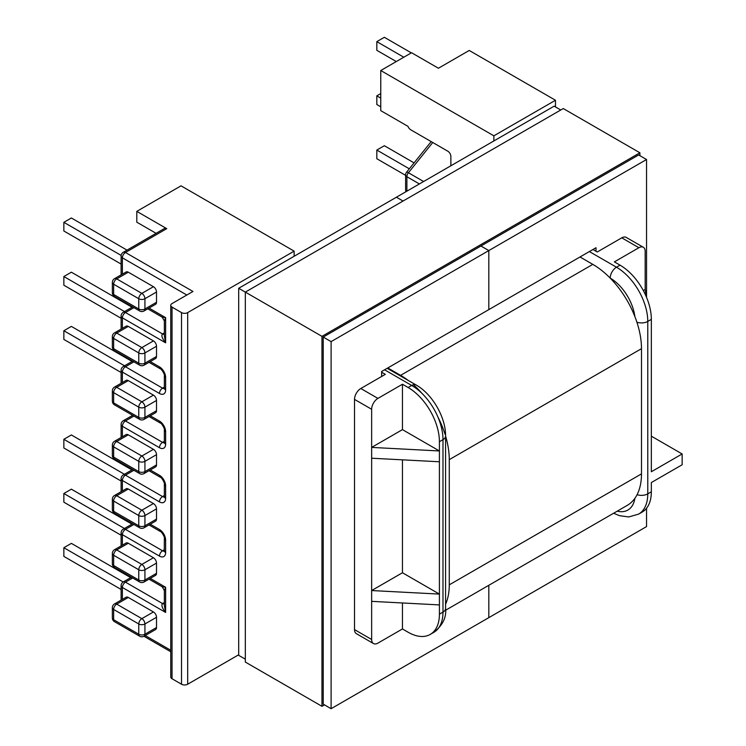 <?xml version="1.0" encoding="UTF-8"?>
<svg xmlns="http://www.w3.org/2000/svg" width="746" height="746" viewBox="0 0 746 746"><rect width="100%" height="100%" fill="white"/><g stroke="black" fill="none" stroke-linecap="round" stroke-linejoin="round"><path stroke-width="1.12" d="M555.481 100.253L493.871 135.828L380.758 70.525L411.568 52.733L438.424 68.24L469.234 50.458L555.481 100.253L555.481 106.939M128.293 434.815A4.355 2.518 -120 0 0 126.121 434.601L114.539 441.287A4.355 2.518 60 0 1 116.712 441.501L128.293 434.815L153.434 449.334L141.852 456.02L116.712 441.501A4.355 2.518 -60 0 0 113.634 446.845L138.765 461.354A4.355 2.518 -60 0 1 141.852 456.02A4.355 2.518 -120 0 1 144.929 461.354L144.929 471.593L156.511 464.907L156.511 454.668A4.355 2.518 -120 0 0 153.434 449.334M156.511 464.907A4.355 2.518 60 0 1 155.606 466.903L144.025 473.589A4.355 2.518 60 0 0 144.929 471.593A4.355 2.518 180 0 1 138.765 471.593L138.765 461.354A4.355 2.518 180 0 0 144.929 461.354L156.511 454.668M112.357 509.518A4.355 4.355 0 0 0 114.539 513.285A4.355 2.518 120 0 1 113.634 511.29A4.355 2.518 180 0 1 112.357 509.518L112.357 499.27A4.355 2.518 0 0 0 113.634 501.051L113.634 511.29L138.765 525.799L138.765 515.561L113.634 501.051A4.355 2.518 120 0 1 116.712 495.717A4.355 2.518 -120 0 0 114.539 495.493L126.121 488.807A4.355 2.518 60 0 1 128.293 489.022L116.712 495.717L141.852 510.227L153.434 503.541L128.293 489.022M153.434 503.541A4.355 2.518 60 0 1 156.511 508.875L144.929 515.561L144.929 525.799L156.511 519.113L156.511 508.875M156.511 519.113A4.355 2.518 60 0 1 155.606 521.109L144.025 527.795A4.355 2.518 -120 0 0 144.929 525.799A4.355 2.518 0 0 1 138.765 525.799A4.355 2.518 120 0 0 139.67 527.795L114.539 513.285M112.357 617.93A4.355 4.355 0 0 0 114.539 621.698A4.355 2.518 120 0 1 113.634 619.712A4.355 2.518 180 0 1 112.357 617.93L112.357 607.682A4.355 2.518 0 0 0 113.634 609.463L113.634 619.712L138.765 634.221L138.765 623.973L113.634 609.463A4.355 2.518 120 0 1 116.712 604.129A4.355 2.518 -120 0 0 114.539 603.915L126.121 597.229A4.355 2.518 60 0 1 128.293 597.443L116.712 604.129L141.852 618.639L153.434 611.953L128.293 597.443M153.434 611.953A4.355 2.518 60 0 1 156.511 617.287L144.929 623.973L144.929 634.221L156.511 627.535L156.511 617.287M156.511 627.535A4.355 2.518 60 0 1 155.606 629.531L144.025 636.217A4.355 2.518 -120 0 0 144.929 634.221A4.355 2.518 0 0 1 138.765 634.221A4.355 2.518 120 0 0 139.67 636.217L114.539 621.698M112.357 563.724A4.355 4.355 0 0 0 114.539 567.492A4.355 2.518 120 0 1 113.634 565.496A4.355 2.518 180 0 1 112.357 563.724L112.357 553.476A4.355 2.518 0 0 0 113.634 555.257L113.634 565.496L138.765 580.015L138.765 569.767L113.634 555.257A4.355 2.518 120 0 1 116.712 549.923A4.355 2.518 -120 0 0 114.539 549.709L126.121 543.013A4.355 2.518 60 0 1 128.293 543.237L116.712 549.923L141.852 564.433L153.434 557.747L128.293 543.237M153.434 557.747A4.355 2.518 60 0 1 156.511 563.081L144.929 569.767L144.929 580.015L156.511 573.329L156.511 563.081M156.511 573.329A4.355 2.518 60 0 1 155.606 575.315L144.025 582.001A4.355 2.518 -120 0 0 144.929 580.015A4.355 2.518 0 0 1 138.765 580.015A4.355 2.518 120 0 0 139.67 582.001L114.539 567.492M128.293 380.609A4.355 2.518 -120 0 0 126.121 380.395L114.539 387.081A4.355 2.518 60 0 1 116.712 387.295L128.293 380.609L153.434 395.119L141.852 401.814L116.712 387.295A4.355 2.518 -60 0 0 113.634 392.629L138.765 407.148L138.765 417.387L113.634 402.877L113.634 392.629A4.355 2.518 180 0 1 112.357 390.857L112.357 401.096A4.355 2.518 0 0 0 113.634 402.877A4.355 2.518 -60 0 0 114.539 404.873L139.67 419.383A4.355 2.518 -60 0 1 138.765 417.387A4.355 2.518 180 0 0 144.929 417.387L144.929 407.148L156.511 400.462A4.355 2.518 -120 0 0 153.434 395.119M156.511 400.462L156.511 410.701L144.929 417.387A4.355 2.518 60 0 1 144.025 419.383L155.606 412.697A4.355 2.518 -120 0 0 156.511 410.701M128.293 272.197A4.355 2.518 -120 0 0 126.121 271.982L114.539 278.668A4.355 2.518 60 0 1 116.712 278.883L128.293 272.197L153.434 286.706L141.852 293.392L116.712 278.883A4.355 2.518 -60 0 0 113.634 284.217L138.765 298.726L138.765 308.975L113.634 294.465L113.634 284.217A4.355 2.518 180 0 1 112.357 282.436L112.357 292.684A4.355 2.518 0 0 0 113.634 294.465A4.355 2.518 -60 0 0 114.539 296.46L139.67 310.97A4.355 2.518 -60 0 1 138.765 308.975A4.355 2.518 180 0 0 144.929 308.975L144.929 298.726L156.511 292.04A4.355 2.518 -120 0 0 153.434 286.706M156.511 292.04L156.511 302.289L144.929 308.975A4.355 2.518 60 0 1 144.025 310.97L155.606 304.284A4.355 2.518 -120 0 0 156.511 302.289M128.293 326.403A4.355 2.518 -120 0 0 126.121 326.189L114.539 332.875A4.355 2.518 60 0 1 116.712 333.089L128.293 326.403L153.434 340.913L141.852 347.599L116.712 333.089A4.355 2.518 -60 0 0 113.634 338.423L138.765 352.942L138.765 363.181L113.634 348.671L113.634 338.423A4.355 2.518 180 0 1 112.357 336.651L112.357 346.89A4.355 2.518 0 0 0 113.634 348.671A4.355 2.518 -60 0 0 114.539 350.667L139.67 365.176A4.355 2.518 -60 0 1 138.765 363.181A4.355 2.518 180 0 0 144.929 363.181L144.929 352.942L156.511 346.247A4.355 2.518 -120 0 0 153.434 340.913M156.511 346.247L156.511 356.495L144.929 363.181A4.355 2.518 60 0 1 144.025 365.176L155.606 358.49A4.355 2.518 -120 0 0 156.511 356.495M238.692 654.774L187.684 684.231A4.355 2.518 180 0 1 181.52 684.231L181.52 312.602L172.037 307.128A4.355 2.518 180 0 1 170.759 305.347A4.355 2.518 180 0 1 172.037 303.566L192.981 291.472L125.459 252.493L166.74 228.658A4.355 2.518 -120 0 0 164.558 228.444L123.286 252.279A4.355 2.518 60 0 1 125.459 252.493A4.355 2.518 120 0 0 122.381 257.827L186.826 295.034M172.037 307.128L172.037 678.748L181.52 684.231M172.037 678.748A4.355 2.518 180 0 1 170.759 676.976L170.759 305.347M636.898 322.188A8.887 5.129 0 0 0 647.77 321.423L651.342 319.363L651.342 471.742L682.142 453.96L682.142 464.767L651.342 482.55L651.342 491.8A44.256 25.55 60 0 1 642.175 512.064L638.604 514.125A44.256 25.55 60 0 0 647.77 493.861L651.342 491.8M651.342 319.363A44.256 25.55 -120 0 0 620.047 265.156L614.378 261.883L638.893 247.728A8.887 5.129 -60 0 1 643.341 247.28A8.887 5.129 -60 0 1 645.178 251.355L645.178 289.485L643.313 290.558M651.342 436.168L682.142 453.96M373.485 643.546L356.355 633.662A8.887 5.129 -60 0 1 354.518 629.596L371.648 639.481A8.887 5.129 120 0 0 373.485 643.546A8.887 5.129 120 0 0 377.933 643.108L402.448 628.953L408.118 632.226A44.256 25.55 -120 0 0 430.246 634.417A44.256 25.55 -120 0 0 439.413 614.154L439.413 604.913L371.648 601.351L371.648 639.481M377.933 398.392L402.448 384.237L402.448 429.621L371.648 447.404L371.648 409.274A8.887 5.129 -60 0 1 377.933 398.392L360.803 388.507A8.887 5.129 120 0 0 354.518 399.39L354.518 629.596M360.803 388.507L385.318 374.352L381.626 372.217M592.939 249.5L597.248 251.989L621.772 237.834L638.893 247.728M643.341 247.28L626.211 237.396A8.887 5.129 120 0 0 621.772 237.834M493.871 135.828L493.871 140.947M294.138 256.26L294.138 251.141L187.684 312.602A4.355 2.518 180 0 1 181.52 312.602M371.648 601.351L371.648 590.543L402.448 572.751L402.448 459.834M371.648 458.221L371.648 590.543L439.413 594.096L439.413 450.966L371.648 447.404L371.648 458.221L439.413 461.774M402.448 384.237L408.118 387.51A44.256 25.55 60 0 1 439.413 441.716L439.413 450.966L402.448 429.621M402.448 572.751L439.413 594.096L439.413 604.913M402.448 628.953L402.448 602.973M121.104 589.452L63.858 556.395L63.858 547.713L123.202 581.983M63.858 547.713L71.374 543.377L130.718 577.637M121.104 535.236L63.858 502.189L63.858 493.507L124.433 528.485M63.858 493.507L71.374 489.171L131.949 524.14M121.104 481.03L63.858 447.982L63.858 439.301L124.433 474.279M63.858 439.301L71.374 434.965L131.949 469.933M148.995 579.138L162.171 586.748L165.631 587.27L164.353 590.515L164.353 605.64L165.631 612.447C162.106 608.046 161.08 605.081 162.553 603.561L164.353 602.516M294.138 251.141L181.036 185.838L136.798 211.37L166.74 228.658M380.758 70.525L380.758 110.641L408.006 126.372A4.355 2.518 60 0 0 410.701 129.776L447.796 151.196A4.355 2.518 -120 0 1 450.873 156.529L450.873 165.771M646.344 296.889L645.178 289.485M136.798 211.37L136.798 222.187L156.101 233.33M127.016 250.115L71.374 217.991L63.858 222.327L121.15 255.412M63.858 222.327L63.858 231.008L121.104 264.065M132.07 307.24L71.374 272.197L63.858 276.533L124.554 311.586M63.858 276.533L63.858 285.214L121.104 318.272M132.07 361.446L71.374 326.403L63.858 330.739L124.554 365.792M63.858 330.739L63.858 339.421L121.104 372.478M411.316 52.882L384.339 37.3L376.823 41.636L403.8 57.218M376.823 41.636L376.823 50.318L396.285 61.554M380.758 93.567L376.823 95.842L380.758 98.127M376.823 95.842L376.823 104.524L380.758 106.799M414.077 162.88L384.339 145.712L376.823 150.058L409.302 168.81M376.823 150.058L376.823 158.73L405.61 175.357M164.353 332.902L162.553 333.947C161.08 335.467 162.106 338.432 165.631 342.834L164.353 336.026L164.353 320.901L165.631 317.656L162.171 317.134L147.764 308.807M579.996 256.969L592.818 264.373A68.828 39.743 60 0 1 641.485 348.671L641.485 473.878A68.828 39.743 60 0 1 627.227 505.387L445.548 610.275M445.586 436.074A68.828 39.743 60 0 1 449.269 459.648L449.269 584.845A68.828 39.743 60 0 1 445.586 604.167M387.789 367.946L400.602 375.35A68.828 39.743 60 0 1 408.221 380.441M413.415 384.731A68.828 39.743 60 0 1 421.956 393.375M437.921 417.023A68.828 39.743 60 0 1 445.017 434.219M596.017 251.281L596.017 247.728L488.826 309.618L488.826 250.572L480.937 246.021L488.826 250.572L646.54 159.513L646.54 297.346M639.9 155.681L639.9 152.79L563.267 108.543L245.331 292.106L238.692 288.273L396.415 197.214L403.045 201.047L396.415 197.214L554.129 106.165L560.759 109.988M381.626 376.488L381.626 371.508L488.826 309.618L488.826 250.572L331.103 341.621L323.223 337.071L638.651 154.963L646.54 159.513M646.54 508.268L646.54 526.592L488.826 617.641L488.826 585.293L488.826 617.641L331.103 708.7L323.223 704.149L323.223 337.071M639.9 152.79L321.974 336.353L245.331 292.106L245.331 662.066L321.974 706.313L324.473 704.867M321.974 336.353L321.974 706.313M238.692 288.273L238.692 655.342L245.331 659.175M331.103 341.621L331.103 708.7M122.381 436.755L122.381 426.283L159.467 447.693A8.71 5.026 60 0 0 165.631 444.14L165.631 431.757A8.71 5.026 -120 0 0 159.467 421.089L150.272 415.774M150.272 469.989L159.467 475.295A8.71 5.026 -120 0 1 165.631 485.963L165.631 498.347A8.71 5.026 60 0 1 159.467 501.899L122.381 480.489L122.381 490.971M150.272 524.196L159.467 529.501A8.71 5.026 60 0 1 165.631 540.169L165.631 552.553A8.71 5.026 60 0 1 159.467 556.106L122.381 534.695L122.381 545.177M150.272 578.402L165.631 587.27L165.631 612.447L122.381 587.484L122.381 599.383M145.218 635.527L170.759 650.27M122.381 274.136L122.381 257.827A4.355 2.518 0 0 1 121.104 256.046A4.355 4.355 0 0 1 123.286 252.279M122.381 328.343L122.381 317.871L165.631 342.834L165.631 317.656L149.041 308.07M122.381 382.549L122.381 372.077L159.467 393.487A8.71 5.026 -120 0 0 165.631 389.925L165.631 377.551A8.71 5.026 -120 0 0 159.467 366.883L150.272 361.568M620.047 265.156L616.476 267.217A44.256 25.55 -120 0 1 647.77 321.423L647.77 493.861A8.887 5.129 0 0 1 637.084 494.691M187.684 312.602L187.684 684.231M617.175 511.187A35.37 20.422 -120 0 0 634.874 498.337M589.368 251.57L616.476 267.217A8.887 5.129 -60 0 0 610.191 278.099L610.191 278.099A35.37 20.422 60 0 1 634.874 316.574M406.887 191.172L406.887 176.718L419.392 183.945M354.518 399.39L371.648 409.274M439.413 614.154L442.984 612.093L442.984 439.655A8.887 5.129 0 0 0 445.586 436.028L445.586 608.466C446.602 617.39 442.676 625.344 433.818 632.356A44.256 25.55 -120 0 0 442.984 612.093A8.887 5.129 0 0 0 445.586 608.466M439.413 441.716L442.984 439.655A44.256 25.55 60 0 0 411.689 385.449L408.118 387.51M114.539 441.287A4.355 4.355 0 0 0 112.357 445.064A4.355 2.518 180 0 0 113.634 446.845L113.634 457.084L138.765 471.593A4.355 2.518 120 0 0 139.67 473.589A4.355 4.355 0 0 0 144.025 473.589M132.685 577.973L125.459 582.15L162.553 603.561A4.355 2.518 -120 0 0 164.353 603.924M133.916 524.475L125.459 529.362L162.553 550.772L164.353 549.727M133.916 470.269L125.459 475.155L162.553 496.566L164.353 495.521M141.852 510.227A4.355 2.518 120 0 0 138.765 515.561A4.355 2.518 180 0 0 144.929 515.561A4.355 2.518 -120 0 0 141.852 510.227M141.852 564.433A4.355 2.518 120 0 0 138.765 569.767A4.355 2.518 180 0 0 144.929 569.767A4.355 2.518 -120 0 0 141.852 564.433M141.852 618.639A4.355 2.518 120 0 0 138.765 623.973A4.355 2.518 180 0 0 144.929 623.973A4.355 2.518 -120 0 0 141.852 618.639M121.104 585.703A4.355 2.518 -0 0 0 122.381 587.484A4.355 2.518 120 0 1 125.459 582.15A4.355 2.518 60 0 0 123.286 581.927A4.355 4.355 0 0 0 121.104 585.703L121.104 600.12M159.467 501.899A4.355 2.518 -60 0 1 162.553 496.566A4.355 2.518 60 0 0 164.334 496.939M121.104 478.708A4.355 2.518 180 0 0 122.381 480.489A4.355 2.518 -60 0 1 125.459 475.155A4.355 2.518 60 0 0 123.286 474.941A4.355 4.355 0 0 0 121.104 478.708L121.104 491.707M159.467 556.106A4.355 2.518 -60 0 1 162.553 550.772A4.355 2.518 -120 0 0 164.334 551.145M122.381 534.695A4.355 2.518 -60 0 1 125.459 529.362A4.355 2.518 60 0 0 123.286 529.147A4.355 4.355 0 0 0 121.104 532.914A4.355 2.518 0 0 0 122.381 534.695M148.995 524.932L160.371 531.497A4.355 2.518 -60 0 1 159.467 529.501M114.539 459.079A4.355 2.518 120 0 1 113.634 457.084A4.355 2.518 180 0 1 112.357 455.302A4.355 4.355 0 0 0 114.539 459.079L139.67 473.589M164.353 441.315L162.553 442.359L125.459 420.949A4.355 2.518 -60 0 0 122.381 426.283A4.355 2.518 180 0 1 121.104 424.502L121.104 437.492M148.995 470.726L160.371 477.291A4.355 2.518 -60 0 1 159.467 475.295M165.631 485.963A4.355 2.518 0 0 1 164.353 484.191L164.353 496.566A4.355 2.518 0 0 0 165.631 498.347M165.631 540.169A4.355 2.518 180 0 1 164.353 538.398L164.269 551.434L164.726 550.986M165.631 552.553A4.355 2.518 180 0 1 164.353 550.772M384.582 369.802L411.689 385.449A8.887 5.129 -60 0 1 416.137 385.011C432.354 394.065 445.856 417.452 445.586 436.028M164.353 334.311A4.355 2.518 60 0 1 162.553 333.947L125.459 312.527L133.916 307.65M164.353 387.109L162.553 388.153L125.459 366.743L133.916 361.857M132.648 415.326L123.286 420.735A4.355 2.518 60 0 1 125.459 420.949L133.916 416.063M423.607 181.511L408.426 172.755L432.755 142.505M406.598 191.34A4.355 2.518 180 0 1 405.61 189.745A4.355 4.355 0 0 0 406.048 191.657M431.188 141.609L406.57 172.214A4.355 0.923 38.8 0 1 408.426 172.755A4.355 2.518 -60 0 0 406.887 176.718A4.355 2.518 180 0 1 405.61 174.946L405.61 189.745M141.852 401.814A4.355 2.518 60 0 1 144.929 407.148A4.355 2.518 0 0 1 138.765 407.148A4.355 2.518 -60 0 1 141.852 401.814M141.852 347.599A4.355 2.518 60 0 1 144.929 352.942A4.355 2.518 0 0 1 138.765 352.942A4.355 2.518 -60 0 1 141.852 347.599M141.852 293.392A4.355 2.518 60 0 1 144.929 298.726A4.355 2.518 0 0 1 138.765 298.726A4.355 2.518 -60 0 1 141.852 293.392M125.459 312.527A4.355 2.518 120 0 0 122.381 317.871A4.355 2.518 0 0 1 121.104 316.09A4.355 4.355 0 0 1 123.286 312.313A4.355 2.518 -120 0 1 125.459 312.527M159.467 421.089A4.355 2.518 120 0 0 160.371 423.085C161.36 422.721 165.174 429.295 164.353 429.985A4.355 2.518 0 0 0 165.631 431.757M159.467 366.883A4.355 2.518 120 0 0 160.371 368.878C161.36 368.505 165.174 375.089 164.353 375.77A4.355 2.518 180 0 0 165.631 377.551M132.648 361.12L123.286 366.519A4.355 2.518 -120 0 1 125.459 366.743A4.355 2.518 120 0 0 122.381 372.077A4.355 2.518 180 0 1 121.104 370.296L121.104 383.285M164.334 388.526A4.355 2.518 -120 0 1 162.553 388.153A4.355 2.518 120 0 0 159.467 393.487M164.334 442.732A4.355 2.518 60 0 1 162.553 442.359A4.355 2.518 120 0 0 159.467 447.693M164.726 442.574L164.269 443.012L164.353 442.359A4.355 2.518 0 0 0 165.631 444.14M165.631 389.925A4.355 2.518 180 0 1 164.353 388.153L164.269 388.806L164.726 388.368M449.269 584.845L641.485 473.878M449.269 459.648L641.485 348.671M400.602 375.35L592.818 264.373M114.539 495.493A4.355 4.355 0 0 0 112.357 499.27M139.67 527.795A4.355 4.355 0 0 0 144.025 527.795M114.539 549.709A4.355 4.355 0 0 0 112.357 553.476M139.67 582.001A4.355 4.355 0 0 0 144.025 582.001M114.539 603.915A4.355 4.355 0 0 0 112.357 607.682M139.67 636.217A4.355 4.355 0 0 0 144.025 636.217M143.941 636.263L170.759 651.743M123.286 581.927L131.408 577.236M121.104 532.914L121.104 545.913M123.286 474.941L132.648 469.532M123.286 529.147L132.648 523.739M112.357 445.064L112.357 455.302M162.171 586.748L164.353 590.515M433.818 632.356L430.246 634.417M164.353 496.566L164.269 497.218L164.726 496.78M164.353 484.191C165.164 483.511 161.369 476.927 160.371 477.291M160.371 531.497C161.36 531.133 165.174 537.717 164.353 538.398M613.613 513.239L619.478 515.673L628.701 516.95L638.604 514.125M406.57 172.214A4.355 4.355 0 0 0 405.61 174.946M114.539 387.081A4.355 4.355 0 0 0 112.357 390.857M112.357 401.096A4.355 4.355 0 0 0 114.539 404.873M139.67 419.383A4.355 4.355 0 0 0 144.025 419.383M114.539 332.875A4.355 4.355 0 0 0 112.357 336.651M112.357 346.89A4.355 4.355 0 0 0 114.539 350.667M139.67 365.176A4.355 4.355 0 0 0 144.025 365.176M114.539 278.668A4.355 4.355 0 0 0 112.357 282.436M112.357 292.684A4.355 4.355 0 0 0 114.539 296.46M139.67 310.97A4.355 4.355 0 0 0 144.025 310.97M121.104 274.873L121.104 256.046M148.995 416.51L160.371 423.085M132.648 306.914L123.286 312.313M148.995 362.304L160.371 368.878M121.104 329.079L121.104 316.09M123.286 366.519A4.355 4.355 0 0 0 121.104 370.296M123.286 420.735A4.355 4.355 0 0 0 121.104 424.502M164.353 320.901L162.171 317.134M164.353 442.359L164.353 429.985M164.353 388.153L164.353 375.77M387.183 368.291L416.137 385.011"/></g></svg>
